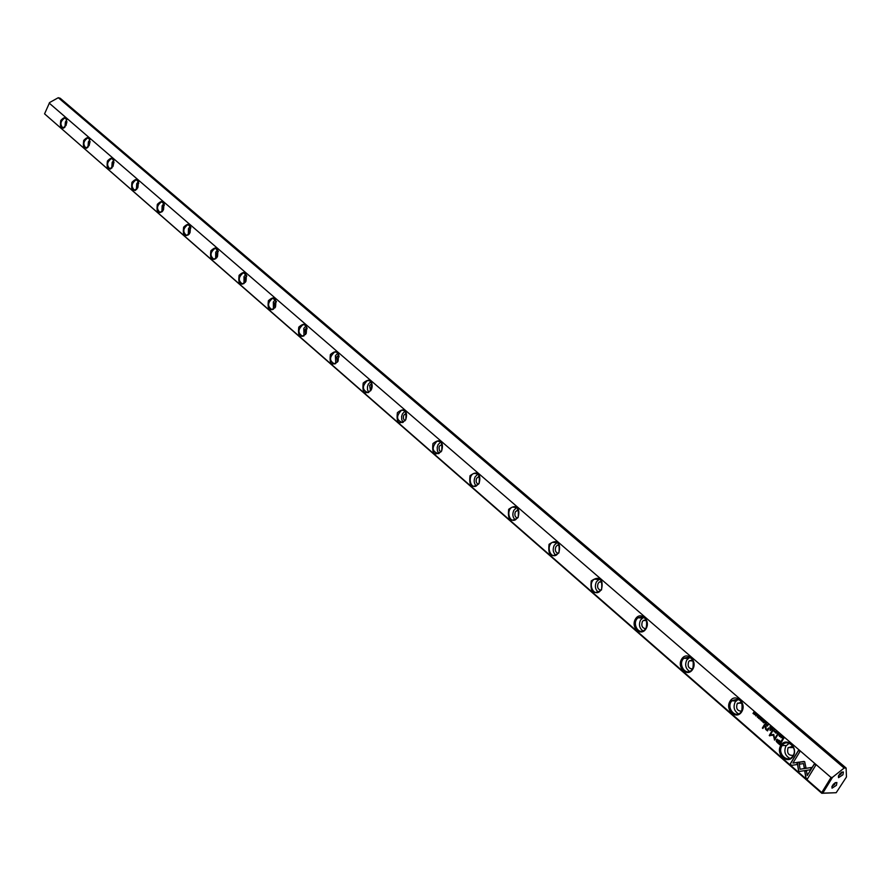 <?xml version="1.0" encoding="UTF-8"?>
<svg xmlns="http://www.w3.org/2000/svg" width="891" height="891" viewBox="0 0 891 891"><rect width="100%" height="100%" fill="white"/><g stroke="black" fill="none" stroke-linecap="round" stroke-linejoin="round"><path stroke-width="1.34" d="M774.413 729.473L772.798 730.631L774.368 729.829L774.201 731.845L774.413 729.473M797.222 762.362L798.659 771.55L810.242 769.779L811.656 767.463L800.062 769.234L798.949 762.128L797.222 762.362L798.949 762.15M798.793 771.528L797.356 762.362M807.291 779.113L815.788 765.202L814.318 763.932L807.235 775.538L806.489 770.838L804.751 771.105L805.82 777.832L807.291 779.113M804.673 761.716L799.35 762.128L799.673 764.166L803.537 763.565L804.272 768.12L805.999 767.864L804.673 761.716M777.776 732.892L778.422 734.206L777.553 734.518L777.141 733.716L777.431 734.674L778.567 734.529L778.043 732.725M766.917 725.552L767.485 726.042L768.488 724.361L766.717 724.572L767.062 725.552L767.095 724.416M781.797 735.855L781.006 737.726L781.797 735.855M764.857 721.231L763.843 720.362L764.188 721.821L763.431 721.175L763.765 722.523L762.863 722.044L763.854 722.902L764.857 721.231M775.471 732.981L776.651 732.881L776.518 731.244L775.337 731.344L775.471 732.981L776.005 730.999M765.157 724.027L765.725 724.517L766.717 722.835L765.781 723.18L765.581 721.855L765.291 724.027L765.28 722.935M759.756 717.567L758.831 716.642L759.288 718.302L758.375 717.533L758.642 718.436L759.522 718.491L759.043 716.854L759.9 717.567L759.299 716.776M791.553 765.38L797.189 764.511L796.866 762.473L792.957 763.075L799.962 751.536L798.514 750.289L790.117 764.133L791.553 765.38M49.205 103.122L831.025 777.475L832.506 777.308L844.145 768.053L58.283 97.709L49.606 102.543L44.561 113.848L821.758 792.556L831.025 777.475M371.213 389.968C364.697 395.281 362.036 392.964 363.216 383.041C369.72 377.695 372.382 380.012 371.213 389.968M217.482 256.552C211.947 261.72 209.741 259.804 210.866 250.805C216.39 245.615 218.596 247.531 217.482 256.552M275.508 306.916C269.617 312.14 267.244 310.079 268.391 300.735C274.272 295.478 276.644 297.538 275.508 306.916M692.83 669.119C687.83 677.839 676.469 667.894 681.548 659.318C686.471 650.586 697.943 660.443 692.83 669.119M306.192 333.535C300.1 338.792 297.639 336.653 298.797 327.12C304.878 321.84 307.339 323.979 306.192 333.535M137.905 187.489C132.848 192.556 130.866 190.83 131.957 182.321C137.014 177.231 138.996 178.957 137.905 187.489M113.168 166.016C108.257 171.05 106.341 169.39 107.421 161.026C112.333 155.97 114.248 157.64 113.168 166.016M190.017 232.707C184.637 237.841 182.51 235.992 183.635 227.172C188.992 222.015 191.119 223.864 190.017 232.707M405.706 419.906C398.956 425.241 396.183 422.835 397.386 412.689C404.113 407.321 406.886 409.726 405.706 419.906M741.813 711.619C736.601 720.496 724.695 710.06 729.963 701.34C735.086 692.452 747.103 702.799 741.813 711.619M338.068 361.2C331.764 366.491 329.202 364.263 330.383 354.54C336.664 349.227 339.226 351.444 338.068 361.2M646.131 628.578C641.297 637.154 630.46 627.665 635.35 619.223C640.106 610.636 651.043 620.047 646.131 628.578M479.057 483.579C471.818 488.947 468.8 486.33 470.025 475.738C477.253 470.337 480.26 472.943 479.057 483.579M558.902 552.877C551.095 558.267 547.809 555.416 549.056 544.323C556.842 538.899 560.127 541.739 558.902 552.877M163.51 209.697C158.297 214.809 156.237 213.027 157.339 204.351C162.552 199.228 164.601 201.01 163.51 209.697M518.116 517.471C510.599 522.861 507.458 520.132 508.694 509.296C516.19 503.872 519.33 506.6 518.116 517.471M89.256 145.266C84.478 150.256 82.618 148.652 83.698 140.433C88.465 135.421 90.325 137.025 89.256 145.266M793.213 756.236C787.8 765.269 775.304 754.309 780.772 745.433C786.096 736.4 798.726 747.259 793.213 756.236M601.525 589.864C593.406 595.266 589.976 592.292 591.234 580.932C599.331 575.497 602.762 578.471 601.525 589.864M66.123 125.186C61.479 130.153 59.686 128.594 60.744 120.519C65.388 115.529 67.181 117.089 66.123 125.186M245.961 281.266C240.247 286.468 237.964 284.485 239.1 275.308C244.802 270.084 247.085 272.078 245.961 281.266M441.624 451.08C434.63 456.437 431.745 453.931 432.959 443.562C439.92 438.172 442.816 440.689 441.624 451.08M777.587 742.804L779.87 744.787L782.588 740.276L782.02 739.797L780.828 741.78L779.079 740.265L776.417 739.675L776.273 741.357L777.587 742.804L776.417 741.357L777.297 739.207M761.003 717.901L760.212 719.761L761.003 717.901M782.599 739.096L783.055 739.497L784.069 737.815L782.32 737.392L782.599 739.096L782.833 737.046M773.6 734.44L770.258 734.986L772.352 731.489L771.907 731.099L769.256 735.52L773.433 735.242L774.546 740.109L777.208 735.688L776.763 735.298L774.647 738.806L773.767 734.44M761.638 719.137L762.429 720.407L761.582 720.708L761.17 719.917L761.46 720.875L762.551 720.763L762.072 718.926M769.813 728.058L770.392 728.548L771.394 726.867L770.448 727.212L770.247 725.887L769.958 728.058L769.935 726.967M755.668 715.874L756.793 715.807L756.704 714.148L755.579 714.203L755.668 715.874L756.214 713.903M758.13 715.428L757.35 717.288L758.13 715.428M773.165 728.404L772.141 727.524L772.831 728.415L772.486 728.983L771.729 728.337L772.063 729.696L771.16 729.217L772.163 730.074L773.165 728.404M755.234 712.923L754.198 714.17L753.986 711.853L752.995 713.513L753.998 712.321L754.243 714.593L755.234 712.923M764.957 725.029L764.433 724.583L762.362 728.047L762.885 728.493L764.957 725.029M780.527 735.509L780.46 734.652L779.569 734.585L780.059 736.244L779.124 735.465L779.402 736.378L780.304 736.434L779.792 734.785L780.672 735.509L780.059 734.696M770.737 730.03L769.813 730.03L770.737 730.03M767.931 730.097L768.911 728.459L768.387 728.003L767.53 729.417L766.06 729.25L766.004 725.942L765.146 727.368L765.737 729.462L767.507 730.91L767.931 730.097M832.506 777.308L822.772 793.146L836.181 792.712L821.792 793.291L44.561 113.848M844.145 768.053L846.116 768.02L60.209 98.255L58.283 97.709M842.919 774.78L843.387 771.985C840.202 772.575 838.587 774.468 838.531 777.665L842.919 774.78M836.449 785.294L836.905 782.521C833.731 783.1 832.116 784.993 832.038 788.179L836.449 785.294M836.181 792.712L846.45 776.997L846.116 768.02M821.792 793.291L821.758 792.556M822.772 793.146L822.115 793.224M832.016 786.296L834.689 784.436L835.045 782.788M838.498 775.771L841.16 773.923L841.527 772.263M65.934 125.598L66.936 121.744M64.92 127.146L65.411 121.967L66.803 119.873M66.758 119.684L64.876 117.924C60.388 121.065 59.764 124.428 62.994 128.037L64.787 127.29M89 145.801L90.091 141.535M87.953 147.305L88.398 141.869L89.902 139.698M89.913 139.742L87.886 137.838C83.286 141.09 82.685 144.52 86.071 148.118L87.997 147.271M112.845 166.673L114.015 162.017M111.765 168.121L112.155 162.452L113.758 160.213M113.859 160.503L111.665 158.42C106.942 161.806 106.374 165.281 109.938 168.878L111.988 167.92M137.526 188.224L137.737 184.615L138.762 183.212M136.401 189.638L136.724 183.735L138.428 181.43M138.617 181.976L136.245 179.704C131.411 183.234 130.866 186.776 134.63 190.34L136.824 189.248M163.075 210.521L163.198 206.667L164.367 205.164M161.895 211.902L162.151 205.754L163.944 203.382M164.256 204.217L161.683 201.734C156.716 205.42 156.226 209.029 160.191 212.559L162.541 211.301M189.538 233.598L189.56 229.488L190.874 227.896M188.291 234.957L188.469 228.553L190.373 226.125M190.797 227.283L188.001 224.543C182.922 228.397 182.477 232.083 186.676 235.569L189.193 234.11M216.959 257.488L216.869 253.144L218.34 251.474M215.644 258.836L215.745 252.164L217.738 249.68M218.306 251.206L215.266 248.177C210.076 252.231 209.686 255.973 214.118 259.404L216.814 257.711M245.404 282.247L245.181 277.658L246.807 275.92M244.011 283.594L244.011 276.644L246.116 274.116M246.829 276.054L243.51 272.679C238.209 276.956 237.897 280.765 242.597 284.106L245.482 282.135M274.918 307.896L274.551 303.096L276.321 301.303M273.448 309.266L273.337 302.038L275.542 299.454M276.422 301.882L272.813 298.106C267.4 302.628 267.177 306.515 272.145 309.745L275.241 307.417M305.557 334.526L305.034 329.492L306.961 327.665M304.009 335.918L303.775 328.4L306.081 325.772M307.15 328.801L305.847 325.493L303.196 324.502C297.694 329.314 297.583 333.256 302.851 336.353L306.181 333.557M337.411 362.18L336.698 356.923L338.792 355.052M335.773 363.606L335.395 355.787L337.812 353.114M339.059 356.957C338.747 353.46 337.31 351.789 334.749 351.934C329.169 357.057 329.18 361.078 334.771 363.985L338.168 360.955M370.533 390.915L369.62 385.424L371.881 383.531M368.796 392.396L367.549 389.902L367.46 386.716L368.261 384.244L370.779 381.548M372.137 386.95C372.282 382.484 370.745 380.323 367.526 380.468C361.891 385.948 362.047 390.024 367.983 392.697L371.302 389.701L371.981 387.808M405.015 420.808L403.5 418.937L403.389 416.498L403.868 415.095L406.307 413.168M403.166 422.334L401.774 419.772L401.618 416.442L402.442 413.858L405.071 411.119M405.773 419.616C407.543 413.569 406.151 410.428 401.607 410.172C395.949 416.041 396.261 420.173 402.565 422.568L405.773 419.616M440.934 451.926L439.397 450.49L439.018 447.471L439.519 445.968L442.248 444.297M438.973 453.519L437.403 450.879L437.191 447.393L438.049 444.687L440.778 441.925M441.68 450.768C443.495 444.397 441.947 441.179 437.047 441.112C431.411 447.427 431.935 451.614 438.617 453.664L441.68 450.768M478.389 484.336C476.139 483.223 475.571 481.162 476.685 478.155L479.525 476.217M476.295 486.007C473.956 483.568 473.567 480.505 475.137 476.819L477.966 474.023M479.102 483.234C480.951 476.496 479.224 473.221 473.956 473.377C467.575 475.627 469.969 488.992 476.24 486.041L479.102 483.234M517.471 518.128C514.953 517.092 514.274 514.953 515.432 511.712L518.495 509.786M515.243 519.899C512.648 517.393 512.169 514.207 513.829 510.32L516.747 507.514M518.139 517.103C520.01 509.953 518.094 506.611 512.403 507.079C505.876 509.841 509.14 523.273 515.521 519.776L518.139 517.103M558.312 553.389C555.483 552.465 554.67 550.248 555.884 546.751L557.365 545.192L559.18 544.846M555.917 555.282C553.033 552.721 552.465 549.391 554.213 545.292L557.22 542.474M558.902 552.476C560.773 544.846 558.646 541.461 552.498 542.296C545.871 545.66 550.148 559.069 556.574 554.959L558.902 552.476M601.002 590.21C597.85 589.43 596.903 587.147 598.151 583.349L599.42 581.946L601.692 581.478M598.451 592.248C595.244 589.642 594.564 586.167 596.402 581.834L599.498 579.005M601.503 589.441C603.363 581.277 600.98 577.847 594.353 579.15C587.681 583.204 593.128 596.48 599.532 591.669L601.503 589.441M645.697 628.712C642.177 628.099 641.075 625.749 642.366 621.64L643.391 620.426L646.175 619.813M642.957 630.928C639.404 628.255 638.602 624.636 640.529 620.047L643.692 617.229M646.075 628.122C647.891 619.356 645.229 615.904 638.101 617.764C631.485 622.586 638.223 635.584 644.494 630.015L646.075 628.122M692.53 668.985C688.62 668.606 687.329 666.19 688.654 661.723L689.4 660.766L692.741 659.953M689.589 671.413C685.647 668.707 684.7 664.92 686.727 660.064L689.935 657.246M692.753 668.618C694.479 659.184 691.516 655.731 683.887 658.271C677.427 663.929 685.58 676.492 691.616 670.099L692.753 668.618M741.646 711.152C737.325 711.074 735.832 708.612 737.169 703.745L741.568 702.052M738.505 713.858C734.128 711.118 733.015 707.164 735.153 701.997L738.383 699.201M741.691 711.085C743.272 700.905 739.998 697.475 731.867 700.816C725.697 707.343 735.353 719.293 741.011 712.043L741.691 711.085M793.224 755.356C788.468 755.657 786.753 753.151 788.067 747.827L792.812 746.224M789.883 758.397C785.016 755.635 783.712 751.503 785.951 746.001L789.192 743.228M793.057 755.657C798.08 748.039 787.176 737.915 782.242 745.533C776.495 752.962 787.711 764.099 792.845 755.991L793.057 755.657M791.676 765.369L790.117 764.133M792.957 763.075L796.866 762.496M790.261 764.122L798.603 750.367M759.154 718.413L759.243 716.487M759.243 718.692L758.464 717.623M779.915 744.709L777.732 742.804M780.828 741.78L782.12 739.875M777.643 740.065L780.65 742.303L779.625 743.773L780.516 742.303L777.13 740.332L779.625 743.773M760.268 719.683L761.092 717.979M766.06 723.414L766.605 722.735M765.414 722.991L765.703 721.955M765.38 723.191L765.636 724.116M783.033 737.336L783.868 737.826L782.944 739.118L783.735 737.826L782.543 737.592L782.944 739.118M770.258 734.986L773.744 734.44M769.813 735.888L771.996 731.188M774.591 740.031L773.433 735.242M774.647 738.806L776.852 735.376M761.939 720.83L762.573 720.407L762.173 719.226M762.039 721.097L761.282 720.006M776.094 731.288L776.028 732.959M776.395 731.444L775.56 731.567L775.582 732.803L776.417 732.669L776.54 731.444M764.188 721.821L764.667 721.253L763.943 720.44M763.765 722.523L763.531 721.253M763.91 722.824L763.075 721.933M781.051 737.637L781.897 735.933M770.726 727.446L771.272 726.766M770.08 727.011L770.37 725.987M770.047 727.223L770.303 728.147M767.83 724.906L768.365 724.26M767.173 724.706L767.853 725.118L767.385 725.664L766.928 724.784L767.385 725.664M777.932 734.63L778.556 734.206L778.155 733.026M778.021 734.897L777.242 733.805M799.806 764.144L799.483 762.117L803.994 761.426M804.406 768.109L803.537 763.565M807.335 779.035L805.82 777.832M807.235 775.538L814.407 764.01M805.954 777.832L804.896 771.105L806.489 770.86M800.062 769.234L811.645 767.485M773.11 730.776L774.479 729.529M774.223 731.745L774.368 729.829M756.303 714.192L756.214 715.841M756.582 714.337L755.791 714.426L755.78 715.685L756.582 715.596L756.726 714.348M757.395 717.199L758.23 715.506M772.486 728.983L772.976 728.415L772.241 727.602M772.063 729.696L771.829 728.415M772.207 729.996L771.372 729.094M754.198 714.17L755.134 712.833M753.229 713.602L754.076 711.931M754.287 714.515L753.998 712.321M762.93 728.415L764.523 724.661M779.926 736.356L779.993 734.407M780.026 736.634L779.213 735.543M770.47 730.475L770.214 729.584M767.051 729.673L768.476 728.081M767.017 730.041L765.881 729.462L765.291 727.368L766.093 726.02M767.552 730.832L767.207 730.019M831.949 786.486L832.038 788.179M835.246 782.677L836.905 782.521M838.431 775.961L838.531 777.665M841.717 772.152L843.387 771.985M62.994 128.037L63.629 128.204M64.876 117.924L66.19 118.291M86.071 148.118L86.728 148.285M87.886 137.838L89.289 138.216M109.938 168.878L110.607 169.045M111.665 158.42L113.179 158.821M134.63 190.34L135.309 190.518M136.245 179.704L137.871 180.127M161.683 201.734L162.73 202.001M188.001 224.543L189.182 224.833M215.266 248.177L216.602 248.489M243.51 272.679L245.025 273.025M272.813 298.106L274.528 298.474M303.196 324.502L305.156 324.914M334.749 351.934L336.987 352.379M367.526 380.468L370.099 380.947M401.607 410.172L404.559 410.684M437.047 441.112L440.455 441.658M478.489 476.407L479.659 476.574M473.956 473.377L477.888 473.956M517.092 510.042L518.673 510.253M512.403 507.079L516.524 507.614M557.365 545.192L559.425 545.426M552.498 542.296L556.619 542.764M599.42 581.946L602.004 582.191M594.353 579.15L598.462 579.54M643.391 620.426L646.565 620.659M638.101 617.764L642.199 618.076M689.4 660.766L693.231 660.955M683.887 658.271L687.963 658.482M737.637 703.099L742.158 703.211M731.867 700.816L735.921 700.927M788.245 747.56L793.502 747.549M782.242 745.533L786.263 745.533"/></g></svg>
